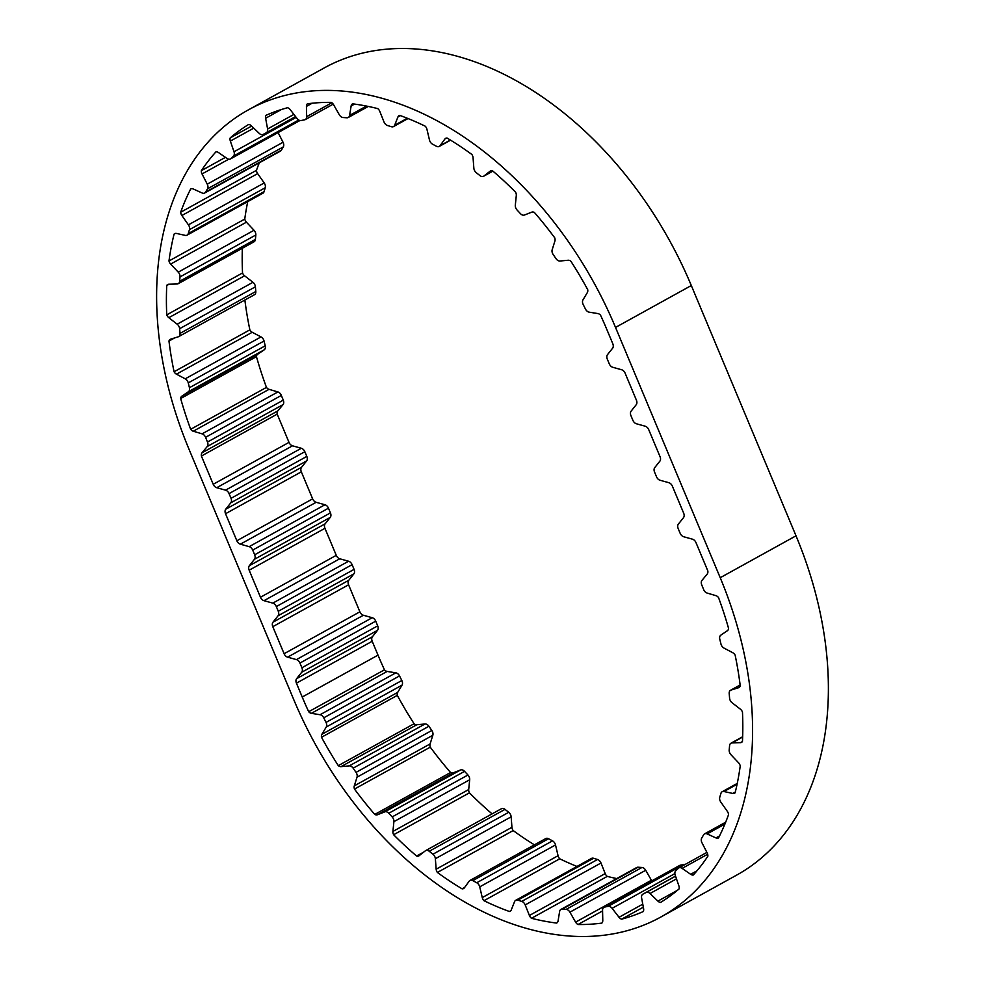 <?xml version="1.0" encoding="UTF-8"?>
<svg xmlns="http://www.w3.org/2000/svg" width="985" height="985" viewBox="0 0 985 985"><rect width="100%" height="100%" fill="white"/><g stroke="black" fill="none" stroke-linecap="round" stroke-linejoin="round"><path stroke-width="1.48" d="M423.673 852.124L416.606 856.039A305.399 210.051 61.1 0 1 393.631 834.738A4.777 3.287 61.1 0 1 392.916 831.438L393.901 821.662A4.777 3.287 -118.9 0 0 392.165 816.91L388.779 813.253A4.777 3.287 -118.9 0 0 384.815 811.862L377.44 814.755A4.777 3.287 61.1 0 1 377.23 814.829A4.777 3.287 61.1 0 1 374.768 814.41A305.399 210.051 61.1 0 1 354.477 789.059L430.26 747.159A4.777 3.287 61.1 0 1 430.088 743.958L432.821 735.266A4.777 3.287 -118.9 0 0 431.824 730.476L428.918 726.265A4.777 3.287 -118.9 0 0 425.027 723.987L416.815 724.751A4.777 3.287 61.1 0 1 414.094 723.741A305.399 210.051 61.1 0 1 397.3 695.373A4.777 3.287 61.1 0 1 397.669 692.406L402.028 685.141A4.777 3.287 -118.9 0 0 401.831 680.512L399.528 675.919A4.777 3.287 -118.9 0 0 395.847 672.841L387.142 671.438A4.777 3.287 61.1 0 1 384.47 669.825A305.399 210.051 61.1 0 1 378.006 655.136L302.223 697.035L296.423 683.171A4.777 3.287 61.1 0 1 296.608 678.677L301.718 672.25A4.777 3.287 -118.9 0 0 301.902 667.756L299.945 663.053A4.777 3.287 -118.9 0 0 296.436 659.605L287.608 657.155A4.777 3.287 61.1 0 1 284.099 653.72L272.796 626.682A4.777 3.287 61.1 0 1 272.98 622.2L278.09 615.76A4.777 3.287 -118.9 0 0 278.275 611.279L276.317 606.563A4.777 3.287 -118.9 0 0 272.808 603.128L263.98 600.678A4.777 3.287 61.1 0 1 260.471 597.242L249.168 570.204A4.777 3.287 61.1 0 1 249.353 565.71L254.462 559.283A4.777 3.287 -118.9 0 0 254.659 554.789L252.689 550.086A4.777 3.287 -118.9 0 0 249.18 546.65L240.352 544.188A4.777 3.287 61.1 0 1 236.843 540.753L225.54 513.727A4.777 3.287 61.1 0 1 225.725 509.233L230.835 502.793A4.777 3.287 -118.9 0 0 231.032 498.312L229.062 493.596A4.777 3.287 -118.9 0 0 225.553 490.161L216.725 487.71A4.777 3.287 61.1 0 1 213.216 484.275L201.408 456.03A4.777 3.287 61.1 0 1 202.024 452.817L207.244 446.513A4.777 3.287 -118.9 0 0 207.49 442.043L205.57 437.328A4.777 3.287 -118.9 0 0 202.097 433.843L193.257 431.221A4.777 3.287 61.1 0 1 190.659 429.3A305.399 210.051 61.1 0 1 180.661 398.531L256.445 356.644A4.777 3.287 61.1 0 1 257.639 354.268L264.189 349.835A4.777 3.287 -118.9 0 0 265.224 345.809L264.042 341.007A4.777 3.287 -118.9 0 0 261.013 336.919L252.234 332.277A4.777 3.287 61.1 0 1 249.858 329.852A305.399 210.051 61.1 0 1 244.871 300.031M492.094 813.881A305.399 210.051 61.1 0 1 469.426 792.839A4.777 3.287 61.1 0 1 468.7 789.539L469.685 779.763A4.777 3.287 -118.9 0 0 467.949 775.01L464.563 771.353A4.777 3.287 -118.9 0 0 460.598 769.962L453.223 772.856A4.777 3.287 61.1 0 1 453.014 772.929A4.777 3.287 61.1 0 1 450.564 772.511A305.399 210.051 61.1 0 1 430.26 747.159M464.649 887.436L462.1 888.839A305.399 210.051 61.1 0 1 437.389 872.464A4.777 3.287 61.1 0 1 436.158 869.201L435.358 858.723A4.777 3.287 -118.9 0 0 432.944 854.204L429.214 851.262A4.777 3.287 -118.9 0 0 425.655 850.609A4.777 3.287 -118.9 0 0 425.348 850.818L419.105 855.719A4.777 3.287 61.1 0 1 418.797 855.916A4.777 3.287 61.1 0 1 418.317 856.125A4.777 3.287 61.1 0 1 416.606 856.039M510.796 910.731L509.417 911.494A305.399 210.051 61.1 0 1 483.967 900.696A4.777 3.287 61.1 0 1 482.268 897.594L479.72 886.857A4.777 3.287 -118.9 0 0 476.728 882.757L472.8 880.627A4.777 3.287 -118.9 0 0 469.968 880.455A4.777 3.287 -118.9 0 0 469.192 881.156L464.329 887.879A4.777 3.287 61.1 0 1 463.553 888.568A4.777 3.287 61.1 0 1 463.073 888.765A4.777 3.287 61.1 0 1 462.1 888.839M556.87 922.945L556.636 923.068A305.399 210.051 61.1 0 1 531.481 918.291A4.777 3.287 61.1 0 1 529.388 915.484L525.19 904.919A4.777 3.287 -118.9 0 0 521.742 901.398L517.778 900.179A4.777 3.287 -118.9 0 0 515.684 900.327A4.777 3.287 -118.9 0 0 514.564 901.644L511.289 909.906A4.777 3.287 61.1 0 1 510.168 911.236A4.777 3.287 61.1 0 1 509.688 911.433A4.777 3.287 61.1 0 1 509.417 911.494M251.618 126.068L230.207 137.9A305.399 210.051 61.1 0 1 248.602 124.467A4.777 3.287 61.1 0 1 251.323 125.772L259.203 133.369A4.777 3.287 -118.9 0 0 262.712 134.588A4.777 3.287 -118.9 0 0 263.155 134.416L266.282 132.766A4.777 3.287 -118.9 0 0 266.319 132.741A4.777 3.287 -118.9 0 0 267.6 128.961L265.618 118.262A4.777 3.287 61.1 0 1 266.024 115.307A305.399 210.051 61.1 0 1 287.583 107.722A4.777 3.287 61.1 0 1 290.193 109.618L297.113 118.582A4.777 3.287 -118.9 0 0 301.053 120.539L304.611 119.825A4.777 3.287 -118.9 0 0 305.276 119.591A4.777 3.287 -118.9 0 0 306.655 116.686L306.433 106.392A4.777 3.287 61.1 0 1 307.382 103.794A305.399 210.051 61.1 0 1 331.219 102.366A4.777 3.287 61.1 0 1 333.607 104.755L339.283 114.728A4.777 3.287 -118.9 0 0 343.063 117.523L346.892 117.781A4.777 3.287 -118.9 0 0 348.259 117.498A4.777 3.287 -118.9 0 0 349.577 115.43L351.14 105.961A4.777 3.287 61.1 0 1 352.458 103.893A4.777 3.287 61.1 0 1 352.581 103.831A305.399 210.051 61.1 0 1 377.735 108.609A4.777 3.287 61.1 0 1 379.816 111.416L384.015 121.98A4.777 3.287 -118.9 0 0 384.064 122.091A4.777 3.287 -118.9 0 0 387.474 125.501L391.439 126.72A4.777 3.287 -118.9 0 0 393.532 126.572A4.777 3.287 -118.9 0 0 394.653 125.255L397.928 116.981A4.777 3.287 61.1 0 1 399.036 115.664A4.777 3.287 61.1 0 1 399.799 115.405A305.399 210.051 61.1 0 1 425.249 126.203A4.777 3.287 61.1 0 1 426.936 129.294L429.485 140.042A4.777 3.287 -118.9 0 0 429.817 141.052A4.777 3.287 -118.9 0 0 432.489 144.142L436.417 146.272A4.777 3.287 -118.9 0 0 439.248 146.433A4.777 3.287 -118.9 0 0 440.024 145.743L444.888 139.02A4.777 3.287 61.1 0 1 445.651 138.331A4.777 3.287 61.1 0 1 447.116 138.06A305.399 210.051 61.1 0 1 471.827 154.436A4.777 3.287 61.1 0 1 473.059 157.698L473.847 168.176A4.777 3.287 -118.9 0 0 474.327 170.073A4.777 3.287 -118.9 0 0 476.272 172.695L480.003 175.638A4.777 3.287 -118.9 0 0 483.561 176.29A4.777 3.287 -118.9 0 0 483.869 176.081L490.111 171.181A4.777 3.287 61.1 0 1 490.419 170.971A4.777 3.287 61.1 0 1 492.611 170.861A305.399 210.051 61.1 0 1 515.574 192.161A4.777 3.287 61.1 0 1 516.3 195.461L515.315 205.237A4.777 3.287 -118.9 0 0 515.771 207.995A4.777 3.287 -118.9 0 0 517.051 209.99L520.437 213.647A4.777 3.287 -118.9 0 0 524.402 215.038L531.777 212.144A4.777 3.287 61.1 0 1 534.436 212.489A305.399 210.051 61.1 0 1 554.74 237.841A4.777 3.287 61.1 0 1 554.912 241.042L552.179 249.734A4.777 3.287 -118.9 0 0 552.486 253.268A4.777 3.287 -118.9 0 0 553.176 254.524L556.082 258.735A4.777 3.287 -118.9 0 0 559.972 261.013L568.185 260.249A4.777 3.287 61.1 0 1 570.906 261.259A305.399 210.051 61.1 0 1 587.7 289.627A4.777 3.287 61.1 0 1 587.331 292.594L582.972 299.859A4.777 3.287 -118.9 0 0 582.972 304.057A4.777 3.287 -118.9 0 0 583.169 304.488L585.472 309.081A4.777 3.287 -118.9 0 0 589.153 312.159L597.858 313.562A4.777 3.287 61.1 0 1 600.53 315.175A305.399 210.051 61.1 0 1 606.994 329.864L612.793 343.728A4.777 3.287 61.1 0 1 612.608 348.222L607.499 354.649A4.777 3.287 -118.9 0 0 607.302 359.143L609.272 363.847A4.777 3.287 -118.9 0 0 612.781 367.282L621.609 369.744A4.777 3.287 61.1 0 1 625.118 373.18L636.421 400.206A4.777 3.287 61.1 0 1 636.236 404.7L631.126 411.127A4.777 3.287 -118.9 0 0 630.929 415.621L632.899 420.336A4.777 3.287 -118.9 0 0 636.409 423.772L645.237 426.222A4.777 3.287 61.1 0 1 648.733 429.657L660.048 456.695A4.777 3.287 61.1 0 1 659.864 461.177L654.742 467.616A4.777 3.287 -118.9 0 0 654.557 472.111L656.527 476.814A4.777 3.287 -118.9 0 0 660.036 480.249L668.864 482.699A4.777 3.287 61.1 0 1 672.361 486.147L683.676 513.173A4.777 3.287 61.1 0 1 683.491 517.667L678.37 524.094A4.777 3.287 -118.9 0 0 678.185 528.588L680.155 533.291A4.777 3.287 -118.9 0 0 683.664 536.739L692.492 539.189A4.777 3.287 61.1 0 1 695.989 542.624L707.809 570.869A4.777 3.287 61.1 0 1 707.193 574.083L701.973 580.387A4.777 3.287 -118.9 0 0 701.726 584.856L703.647 589.572A4.777 3.287 -118.9 0 0 703.672 589.633A4.777 3.287 -118.9 0 0 707.119 593.056L715.96 595.666A4.777 3.287 61.1 0 1 718.545 597.6A305.399 210.051 61.1 0 1 728.555 628.356A4.777 3.287 61.1 0 1 727.361 630.732L720.811 635.165A4.777 3.287 -118.9 0 0 719.776 639.191L720.958 643.993A4.777 3.287 -118.9 0 0 721.279 644.966A4.777 3.287 -118.9 0 0 723.987 648.081L732.766 652.723A4.777 3.287 61.1 0 1 735.142 655.148A305.399 210.051 61.1 0 1 740.24 685.843A4.777 3.287 61.1 0 1 739.009 687.53A4.777 3.287 61.1 0 1 738.578 687.715L730.968 690.091A4.777 3.287 -118.9 0 0 730.55 690.276A4.777 3.287 -118.9 0 0 729.196 693.502L729.589 698.205A4.777 3.287 -118.9 0 0 730.057 700.064A4.777 3.287 -118.9 0 0 732.04 702.711L740.412 709.2A4.777 3.287 61.1 0 1 742.468 712.032A305.399 210.051 61.1 0 1 742.468 741.409A4.777 3.287 61.1 0 1 741.496 742.394A4.777 3.287 61.1 0 1 740.4 742.69L732.04 742.924A4.777 3.287 -118.9 0 0 730.944 743.219A4.777 3.287 -118.9 0 0 729.589 745.596L729.183 749.991A4.777 3.287 -118.9 0 0 729.651 752.7A4.777 3.287 -118.9 0 0 730.968 754.732L738.578 762.809A4.777 3.287 61.1 0 1 740.24 765.924A305.399 210.051 61.1 0 1 735.13 792.79A4.777 3.287 61.1 0 1 734.576 793.233A4.777 3.287 61.1 0 1 732.754 793.442L723.975 791.521A4.777 3.287 -118.9 0 0 722.153 791.743A4.777 3.287 -118.9 0 0 720.946 793.331L719.764 797.259A4.777 3.287 -118.9 0 0 720.084 800.756A4.777 3.287 -118.9 0 0 720.798 802.049L727.349 811.381A4.777 3.287 61.1 0 1 728.543 814.657A305.399 210.051 61.1 0 1 718.533 837.927A4.777 3.287 61.1 0 1 718.496 837.952A4.777 3.287 61.1 0 1 715.935 837.915L707.107 833.913A4.777 3.287 -118.9 0 0 704.546 833.889A4.777 3.287 -118.9 0 0 703.622 834.8L701.702 838.087A4.777 3.287 -118.9 0 0 701.739 842.261A4.777 3.287 -118.9 0 0 701.96 842.741L707.168 852.948A4.777 3.287 61.1 0 1 707.846 856.248A305.399 210.051 61.1 0 1 693.354 874.975A4.777 3.287 61.1 0 1 690.645 874.298L682.112 868.376A4.777 3.287 -118.9 0 0 678.813 867.933A4.777 3.287 -118.9 0 0 678.32 868.302L675.747 870.814A4.777 3.287 -118.9 0 0 675.193 875.136L678.874 885.811A4.777 3.287 61.1 0 1 679.01 888.999A305.399 210.051 61.1 0 1 660.603 902.42A4.777 3.287 61.1 0 1 657.894 901.115L650.001 893.518A4.777 3.287 -118.9 0 0 646.062 892.484L642.934 894.134A4.777 3.287 -118.9 0 0 642.897 894.146A4.777 3.287 -118.9 0 0 641.617 897.938L643.599 908.638A4.777 3.287 61.1 0 1 643.18 911.593A305.399 210.051 61.1 0 1 621.634 919.165L643.328 907.173M225.43 157.354L201.359 170.651A305.399 210.051 61.1 0 1 215.863 151.924A4.777 3.287 61.1 0 1 218.572 152.601L227.104 158.511A4.777 3.287 -118.9 0 0 229.924 159.164A4.777 3.287 -118.9 0 0 230.392 158.967A4.777 3.287 -118.9 0 0 230.896 158.597L233.47 156.073A4.777 3.287 -118.9 0 0 234.011 151.764L230.342 141.089A4.777 3.287 61.1 0 1 230.207 137.9M262.367 193.454A4.777 3.287 -118.9 0 0 262.847 193.257A4.777 3.287 -118.9 0 0 264.054 191.669L265.236 187.741A4.777 3.287 -118.9 0 0 264.202 182.951L257.651 173.619A4.777 3.287 61.1 0 1 256.457 170.343L180.674 212.243A305.399 210.051 61.1 0 1 190.684 188.972L190.745 188.935A4.777 3.287 61.1 0 1 193.269 188.985L202.11 192.986A4.777 3.287 -118.9 0 0 204.19 193.208A4.777 3.287 -118.9 0 0 204.671 193.011A4.777 3.287 -118.9 0 0 205.594 192.1L207.503 188.812A4.777 3.287 -118.9 0 0 207.256 184.158L202.036 173.951A4.777 3.287 61.1 0 1 201.359 170.651M253.576 241.978A4.777 3.287 -118.9 0 0 254.056 241.781A4.777 3.287 -118.9 0 0 255.41 239.404L255.817 235.009A4.777 3.287 -118.9 0 0 254.031 230.268L246.422 222.191A4.777 3.287 61.1 0 1 244.76 219.076L168.977 260.976A305.399 210.051 61.1 0 1 174.086 234.098A4.777 3.287 61.1 0 1 174.641 233.667A4.777 3.287 61.1 0 1 176.463 233.445L185.242 235.378A4.777 3.287 -118.9 0 0 186.584 235.353A4.777 3.287 -118.9 0 0 187.051 235.156A4.777 3.287 -118.9 0 0 188.27 233.556L189.452 229.64A4.777 3.287 -118.9 0 0 188.418 224.839L181.868 215.506A4.777 3.287 61.1 0 1 180.674 212.243M254.031 294.909A4.777 3.287 -118.9 0 0 254.45 294.724A4.777 3.287 -118.9 0 0 255.804 291.498L255.41 286.795A4.777 3.287 -118.9 0 0 252.96 282.289L244.588 275.8A4.777 3.287 61.1 0 1 242.532 272.968L166.748 314.868A305.399 210.051 61.1 0 1 166.748 285.49A4.777 3.287 61.1 0 1 167.709 284.493A4.777 3.287 61.1 0 1 168.804 284.209L177.177 283.975A4.777 3.287 -118.9 0 0 177.792 283.877A4.777 3.287 -118.9 0 0 178.273 283.68A4.777 3.287 -118.9 0 0 179.627 281.304L180.021 276.908A4.777 3.287 -118.9 0 0 178.248 272.155L170.639 264.078A4.777 3.287 61.1 0 1 168.977 260.976M201.408 456.03L277.191 414.131L289.011 442.376A4.777 3.287 61.1 0 0 292.508 445.811L301.336 448.261A4.777 3.287 -118.9 0 1 304.845 451.709L306.815 456.412A4.777 3.287 -118.9 0 1 306.63 460.906L301.508 467.333A4.777 3.287 61.1 0 0 301.324 471.827L312.639 498.853A4.777 3.287 61.1 0 0 316.136 502.301L324.964 504.751A4.777 3.287 -118.9 0 1 328.473 508.186L330.443 512.889A4.777 3.287 -118.9 0 1 330.258 517.384L325.136 523.823A4.777 3.287 61.1 0 0 324.952 528.305L336.267 555.343L260.471 597.242M336.267 555.343A4.777 3.287 61.1 0 0 339.763 558.778L348.591 561.228A4.777 3.287 -118.9 0 1 352.101 564.664L354.071 569.379A4.777 3.287 -118.9 0 1 353.874 573.873L348.764 580.3A4.777 3.287 61.1 0 0 348.579 584.794L359.882 611.82L284.099 653.72M359.882 611.82A4.777 3.287 61.1 0 0 363.391 615.256L372.219 617.718A4.777 3.287 -118.9 0 1 375.728 621.153L377.698 625.857A4.777 3.287 -118.9 0 1 377.501 630.351L372.392 636.778A4.777 3.287 61.1 0 0 372.207 641.272L378.006 655.136M384.47 669.825L308.687 711.724A305.399 210.051 61.1 0 1 302.223 697.035M414.094 723.741L338.298 765.64A305.399 210.051 61.1 0 1 321.504 737.272L397.3 695.373M450.564 772.511L374.768 814.41M393.631 834.738L469.426 792.839M534.399 844.834A305.399 210.051 61.1 0 1 513.173 830.564A4.777 3.287 61.1 0 1 511.941 827.301L511.153 816.824A4.777 3.287 -118.9 0 0 508.728 812.305L504.997 809.362A4.777 3.287 -118.9 0 0 501.439 808.71A4.777 3.287 -118.9 0 0 501.131 808.919M437.389 872.464L513.173 830.564M576.964 866.443A305.399 210.051 61.1 0 1 559.751 858.797A4.777 3.287 61.1 0 1 558.064 855.706L555.515 844.958A4.777 3.287 -118.9 0 0 552.511 840.858L548.583 838.728A4.777 3.287 -118.9 0 0 545.752 838.567L469.968 880.455M483.967 900.696L559.751 858.797M616.721 878.558A305.399 210.051 61.1 0 1 607.265 876.391A4.777 3.287 61.1 0 1 605.184 873.584L600.985 863.02A4.777 3.287 -118.9 0 0 597.526 859.499L593.561 858.28A4.777 3.287 -118.9 0 0 591.468 858.428L515.684 900.327M531.481 918.291L607.265 876.391M621.634 919.165A4.777 3.287 61.1 0 1 619.023 917.281L612.104 908.318A4.777 3.287 -118.9 0 0 608.164 906.36L604.605 907.062A4.777 3.287 -118.9 0 0 603.94 907.308A4.777 3.287 -118.9 0 0 602.561 910.214L602.783 920.507A4.777 3.287 61.1 0 1 601.835 923.105A305.399 210.051 61.1 0 1 577.998 924.533L602.574 910.94M256.457 170.343A305.399 210.051 61.1 0 1 259.338 162.796M244.76 219.076A305.399 210.051 61.1 0 1 247.74 201.605M174.086 234.098L175.305 233.433M242.532 272.968A305.399 210.051 61.1 0 1 242.347 248.257M166.748 285.49L169.088 284.197M249.858 329.852L174.074 371.751A305.399 210.051 61.1 0 1 168.977 341.056L174.604 337.941M615.526 327.426L720.22 577.715A318.13 218.805 61.1 0 1 660.861 917.01A318.13 218.805 61.1 0 1 293.69 699.473L188.985 449.185A318.13 218.805 61.1 0 1 248.343 109.889A318.13 218.805 61.1 0 1 615.526 327.426L691.31 285.527L796.015 535.815A318.13 218.805 61.1 0 1 736.657 875.111L660.861 917.01M277.191 414.131A4.777 3.287 61.1 0 1 277.807 410.917L283.027 404.613A4.777 3.287 -118.9 0 0 283.274 400.144L281.353 395.428A4.777 3.287 -118.9 0 0 277.881 391.944L269.04 389.334A4.777 3.287 61.1 0 1 266.455 387.4A305.399 210.051 61.1 0 1 256.445 356.644M266.455 387.4L190.659 429.3M248.343 109.889L324.139 67.99A318.13 218.805 61.1 0 1 691.31 285.527M651.787 880.861A4.777 3.287 61.1 0 1 651.393 880.245L645.717 870.272A4.777 3.287 -118.9 0 0 641.937 867.477L638.108 867.219A4.777 3.287 -118.9 0 0 636.741 867.502L560.957 909.401A4.777 3.287 -118.9 0 0 559.628 911.47L558.076 920.938A4.777 3.287 61.1 0 1 556.747 923.007A4.777 3.287 61.1 0 1 556.636 923.068M685.055 864.485A4.777 3.287 -118.9 0 0 683.947 864.461L680.389 865.175A4.777 3.287 -118.9 0 0 679.724 865.409L603.94 907.308M279.974 151.308A4.777 3.287 -118.9 0 0 280.454 151.111A4.777 3.287 -118.9 0 0 281.378 150.2L283.298 146.913A4.777 3.287 -118.9 0 0 283.04 142.259L278.102 132.593M321.504 737.272A4.777 3.287 61.1 0 1 321.873 734.305L326.244 727.041A4.777 3.287 -118.9 0 0 326.035 722.411L323.733 717.819A4.777 3.287 -118.9 0 0 320.063 714.728L311.358 713.337A4.777 3.287 61.1 0 1 308.687 711.724M180.661 398.531A4.777 3.287 61.1 0 1 181.856 396.155L188.406 391.722A4.777 3.287 -118.9 0 0 189.44 387.708L188.258 382.894A4.777 3.287 -118.9 0 0 185.229 378.819L176.45 374.177A4.777 3.287 61.1 0 1 174.074 371.751M168.977 341.056A4.777 3.287 61.1 0 1 170.208 339.369A4.777 3.287 61.1 0 1 170.627 339.185L178.248 336.808A4.777 3.287 -118.9 0 0 178.667 336.624A4.777 3.287 -118.9 0 0 180.021 333.398L179.627 328.694A4.777 3.287 -118.9 0 0 177.165 324.188L168.804 317.699A4.777 3.287 61.1 0 1 166.748 314.868M577.998 924.533A4.777 3.287 61.1 0 1 575.597 922.132L569.921 912.172A4.777 3.287 -118.9 0 0 566.153 909.377L562.312 909.106A4.777 3.287 -118.9 0 0 560.957 909.401M354.477 789.059A4.777 3.287 61.1 0 1 354.304 785.858L357.026 777.165A4.777 3.287 -118.9 0 0 356.041 772.375L353.135 768.165A4.777 3.287 -118.9 0 0 349.244 765.887L341.032 766.638A4.777 3.287 61.1 0 1 338.298 765.64M453.223 772.856L377.44 814.755M324.952 528.305L249.168 570.204M348.579 584.794L272.796 626.682M372.207 641.272L296.423 683.171M312.639 498.853L236.843 540.753M301.324 471.827L225.54 513.727M796.015 535.815L720.22 577.715M289.011 442.376L213.216 484.275M301.508 467.333L225.725 509.233M306.63 460.906L230.835 502.793M306.815 456.412L231.032 498.312M304.845 451.709L229.062 493.596M301.336 448.261L225.553 490.161M292.508 445.811L216.725 487.71M277.807 410.917L202.024 452.817M283.027 404.613L207.244 446.513M283.274 400.144L207.49 442.043M281.353 395.428L205.57 437.328M277.881 391.944L202.097 433.843M269.04 389.334L193.257 431.221M257.639 354.268L181.856 396.155M264.189 349.835L188.406 391.722M265.224 345.809L189.44 387.708M264.042 341.007L188.258 382.894M261.013 336.919L185.229 378.819M252.234 332.277L176.45 374.177M255.804 291.498L180.021 333.398M255.41 286.795L179.627 328.694M252.96 282.289L177.165 324.188M244.588 275.8L168.804 317.699M255.41 239.404L179.627 281.304M255.817 235.009L180.021 276.908M254.031 230.268L178.248 272.155M246.422 222.191L170.639 264.078M264.054 191.669L188.27 233.556M265.236 187.741L189.452 229.64M264.202 182.951L188.418 224.839M257.651 173.619L181.868 215.506M281.378 150.2L205.594 192.1M283.298 146.913L207.503 188.812M283.04 142.259L207.256 184.158M228.705 159.213L202.036 173.951M299.822 120.49L230.896 158.597M298.701 120.022L233.47 156.073M296.19 117.387L234.011 151.764M253.773 128.136L230.342 141.089M266.319 132.741L295.574 116.575L266.356 132.716M293.899 114.42L267.6 128.961M281.439 109.507L265.618 118.262M331.846 102.748L306.655 116.686M312.134 103.24L306.433 106.392M366.494 106.072L349.577 115.43M354.538 104.078L351.14 105.961M407.298 118.262L394.653 125.255M400.39 115.627L397.928 116.981M450.367 140.03L440.024 145.743M446.648 138.048L444.888 139.02M492.894 171.095L483.869 176.081M490.752 170.824L490.111 171.181M739.378 687.271L738.578 687.715M740.141 685.018L730.968 690.091M742.333 741.631L740.4 742.69M742.641 737.063L732.04 742.924M735.315 792.026L732.754 793.442M737.075 784.282L723.975 791.521M719.53 835.933L715.935 837.915M724.911 824.076L707.107 833.913M696.961 870.802L690.645 874.298M707.673 854.241L682.112 868.376M677.458 890.305L657.894 901.115M676.486 878.879L650.001 893.518M675.55 876.182L646.062 892.484M642.897 894.146L675.525 876.108L642.934 894.134M642.762 904.156L619.023 917.281M674.873 873.609L612.104 908.318M683.947 864.461L608.164 906.36M680.389 865.175L604.605 907.062M651.393 880.245L575.597 922.132M645.717 870.272L569.921 912.172M641.937 867.477L566.153 909.377M638.108 867.219L562.312 909.106M605.184 873.584L529.388 915.484M600.985 863.02L525.19 904.919M597.526 859.499L521.742 901.398M593.561 858.28L517.778 900.179M558.064 855.706L482.268 897.594M555.515 844.958L479.72 886.857M552.511 840.858L476.728 882.757M548.583 838.728L472.8 880.627M511.941 827.301L436.158 869.201M511.153 816.824L435.358 858.723M508.728 812.305L432.944 854.204M504.997 809.362L429.214 851.262M468.7 789.539L392.916 831.438M469.685 779.763L393.901 821.662M467.949 775.01L392.165 816.91M464.563 771.353L388.779 813.253M460.598 769.962L384.815 811.862M430.088 743.958L354.304 785.858M432.821 735.266L357.026 777.165M431.824 730.476L356.041 772.375M428.918 726.265L353.135 768.165M425.027 723.987L349.244 765.887M416.815 724.751L341.032 766.638M397.669 692.406L321.873 734.305M402.028 685.141L326.244 727.041M401.831 680.512L326.035 722.411M399.528 675.919L323.733 717.819M395.847 672.841L320.063 714.728M387.142 671.438L311.358 713.337M372.392 636.778L296.608 678.677M377.501 630.351L301.718 672.25M377.698 625.857L301.902 667.756M375.728 621.153L299.945 663.053M372.219 617.718L296.436 659.605M363.391 615.256L287.608 657.155M348.764 580.3L272.98 622.2M353.874 573.873L278.09 615.76M354.071 569.379L278.275 611.279M352.101 564.664L276.317 606.563M348.591 561.228L272.808 603.128M339.763 558.778L263.98 600.678M325.136 523.823L249.353 565.71M330.258 517.384L254.462 559.283M330.443 512.889L254.659 554.789M328.473 508.186L252.689 550.086M324.964 504.751L249.18 546.65M316.136 502.301L240.352 544.188M254.45 294.724L178.667 336.624M254.056 241.781L178.273 283.68M262.847 193.257L187.051 235.156M280.454 151.111L204.671 193.011M299.945 120.515L230.392 158.967M333.213 104.139L305.276 119.591M368.279 106.442L348.259 117.498M408.036 118.557L393.532 126.572M450.601 140.166L439.248 146.433M492.906 171.119L483.561 176.29M740.129 684.969L730.55 690.276M742.653 736.743L730.944 743.219M737.26 783.395L722.153 791.743M725.662 822.204L704.546 833.889M706.898 852.407L678.813 867.933M501.439 808.71L425.655 850.609"/></g></svg>
